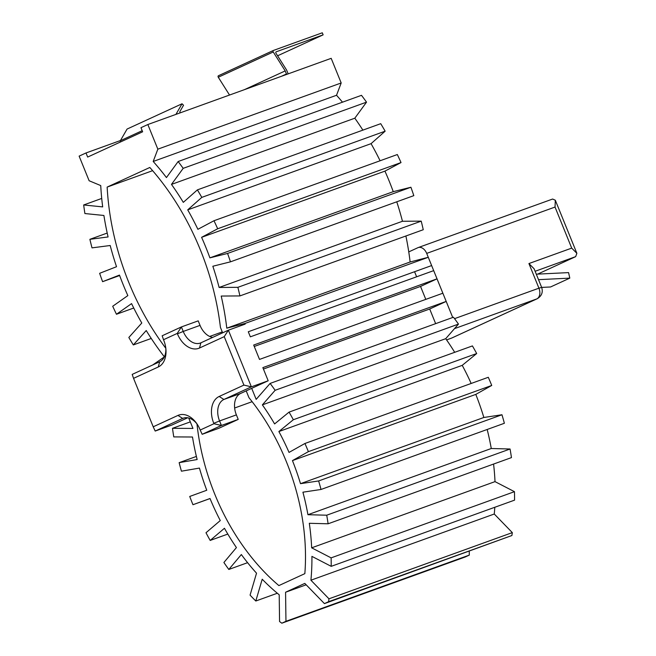 <?xml version="1.0" encoding="UTF-8"?>
<svg xmlns="http://www.w3.org/2000/svg" width="656" height="656" viewBox="0 0 656 656"><rect width="100%" height="100%" fill="white"/><g stroke="black" fill="none" stroke-linecap="round" stroke-linejoin="round"><path stroke-width="0.98" d="M273.372 50.471L218.497 75.702A1.107 0.812 65.3 0 0 218.276 77.244L273.24 51.972A1.107 0.812 -114.7 0 1 273.462 50.43L322.293 32.8L323.129 34.85L276.25 51.783A1.107 0.812 -114.7 0 0 276.02 53.316L286.639 70.102L288.164 73.866M180.228 112.84A1.107 0.812 -114.7 0 1 179.99 111.413L183.541 105.255L182.04 103.779L127.075 129.06L120.343 140.737A1.107 0.812 65.3 0 0 120.458 141.991M218.276 77.244L229.526 95.038M182.04 103.779L175.923 114.39M273.24 51.972L285.212 70.905L286.459 73.98A1.107 0.812 -114.7 0 1 286.565 74.44M285.212 70.905L244.417 89.659M277.586 55.793L323.129 34.85M234.643 407.999L252.142 401.685M188.731 418.003L192.962 428.425L172.487 428.311A218.251 148.568 -109.9 0 0 173.774 436.904L192.495 437.011A191.642 130.454 -109.9 0 0 197.144 459.544L179.145 462.66A218.251 148.568 -109.9 0 0 181.433 471.188L199.432 468.081A191.642 130.454 -109.9 0 0 206.755 490.253L189.732 496.461A218.251 148.568 -109.9 0 0 192.962 504.718L210.01 498.511A191.642 130.454 -109.9 0 0 220.277 520.561L205.992 532.746A218.251 148.568 -109.9 0 0 210.182 540.437L224.45 528.269A191.642 130.454 -109.9 0 0 236.431 547.58L223.893 562.487A218.251 148.568 -109.9 0 0 228.813 569.457L241.351 554.541A191.642 130.454 -109.9 0 0 256.529 573.18L250.075 595.131A218.251 148.568 -109.9 0 0 255.807 601.011L262.211 579.223A191.642 130.454 -109.9 0 0 279.21 594.795L279.563 621.527A218.251 148.568 70.1 0 0 281.834 623.2L285.959 621.306L285.573 592.245L304.81 583.405L324.433 603.61L511.901 535.517A218.251 148.568 -109.9 0 0 512.32 532.615L328.976 598.813L310.919 580.207A191.642 130.454 -109.9 0 0 311.912 556.37L331.206 566.341A218.251 148.568 -109.9 0 0 331.116 557.871L311.666 547.826A191.642 130.454 -109.9 0 0 309.312 523.291L328.115 523.791A218.251 148.568 -109.9 0 0 326.721 515.206L307.926 514.706A191.642 130.454 -109.9 0 0 302.916 492.189L321.022 489.466A218.251 148.568 -109.9 0 0 318.627 480.955L300.505 483.669A191.642 130.454 -109.9 0 0 292.445 460.602L308.386 451.648A218.251 148.568 -109.9 0 0 304.942 443.481L289.034 452.419A191.642 130.454 -109.9 0 0 278.874 431.55L293.339 419.733A218.251 148.568 -109.9 0 0 289.066 412.116L274.602 423.932A191.642 130.454 -109.9 0 0 262.367 404.883L275.126 390.295A218.251 148.568 -109.9 0 0 270.124 383.416L256.176 399.365L251.699 388.344L246.205 390.878L248.96 397.675A182.778 124.419 70.1 0 1 304.843 573.647L278.882 585.587A182.778 124.419 70.1 0 1 196.98 423.932M209.69 336.454L222.261 331.92M328.976 598.813A218.251 148.568 70.1 0 1 328.558 601.716L324.433 603.61M342.489 102.188A218.735 148.896 -109.9 0 0 336.536 95.268L341.186 82.968L331.182 58.335L147.838 124.533L140.966 127.69L142.631 131.799L87.666 157.071L86.002 152.963L79.13 156.12L89.134 180.753L100.737 185.582A218.735 148.896 70.1 0 0 102.68 206.894L83.673 204.967L101.721 198.448M362.883 130.134A218.735 148.896 -109.9 0 0 354.814 118.203L366.532 102.147A245.344 167.018 -109.9 0 0 361.489 95.325L178.145 161.524L166.444 177.571A218.735 148.896 70.1 0 0 153.192 161.466L336.536 95.268M380.095 160.761A218.735 148.896 -109.9 0 0 371.058 143.664L385.146 131.184A245.344 167.018 -109.9 0 0 380.734 123.681L197.39 189.879L183.303 202.36A218.735 148.896 70.1 0 0 171.47 184.402L354.814 118.203M410.918 187.247L227.575 253.446A245.344 167.018 70.1 0 1 230.469 261.834L413.813 195.644A245.344 167.018 -109.9 0 0 410.918 187.247L393.256 191.667A218.735 148.896 -109.9 0 0 384.941 171.126L401.021 162.565A245.344 167.018 -109.9 0 0 397.331 154.537L213.987 220.736L197.891 229.305A218.735 148.896 70.1 0 0 187.714 209.863L371.058 143.664M421.218 221.138L237.874 287.328A245.344 167.018 70.1 0 1 239.916 295.922L423.259 229.723A245.344 167.018 -109.9 0 0 421.218 221.138L402.464 221.269A218.735 148.896 -109.9 0 0 396.757 201.794M425.793 299.374L420.537 286.426L437.027 278.841L433.69 270.633L250.346 336.831L248.288 331.756L431.632 265.565L428.278 257.291L410.131 261.982A218.735 148.896 -109.9 0 0 405.892 235.996M416.626 276.791L414.567 271.723M435.65 323.654L429.705 309.009L446.195 301.424L442.866 293.216L259.514 359.414L253.683 345.04L437.027 278.841M454.698 352.313A191.642 130.454 -109.9 0 0 445.711 338.685L458.47 324.097A218.251 148.568 -109.9 0 0 453.468 317.217L270.124 383.416M471.164 383.465A191.642 130.454 -109.9 0 0 462.226 365.351L476.691 353.535A218.251 148.568 -109.9 0 0 472.418 345.917L289.066 412.116M321.022 489.466L504.366 423.276A218.251 148.568 -109.9 0 0 501.971 414.756L483.849 417.478A191.642 130.454 -109.9 0 0 475.789 394.404L491.729 385.449A218.251 148.568 -109.9 0 0 488.294 377.282L304.942 443.481M328.115 523.791L511.459 457.601A218.251 148.568 -109.9 0 0 510.065 449.007L491.27 448.507A191.642 130.454 -109.9 0 0 487.17 429.483M331.206 566.341L514.558 500.143A218.251 148.568 -109.9 0 0 514.46 491.672L495.009 481.627A191.642 130.454 -109.9 0 0 493.574 464.054M512.32 532.615L494.263 514.017A191.642 130.454 -109.9 0 0 494.804 507.277M281.834 623.2L465.186 557.001L469.302 555.107L469.253 551.327M165.812 348.27A209.871 142.86 70.1 0 1 107.149 187.091L152.635 170.667M200.039 325.376L198.202 320.866L181.4 326.934L183.237 331.444L200.039 325.376A17.737 12.079 70.1 0 0 212.692 337.389M238.218 419.397L221.408 425.465L202.171 434.305L218.981 428.237L238.218 419.397L236.381 414.879A17.737 12.079 70.1 0 1 240.703 393.403L246.205 390.878M275.126 390.295L458.47 324.097M262.367 404.883L445.711 338.685M293.339 419.733L476.691 353.535M278.874 431.55L462.226 365.351M308.386 451.648L491.729 385.449M292.445 460.602L475.789 394.404M300.505 483.669L483.849 417.478M501.971 414.756L318.627 480.955M307.926 514.706L491.27 448.507M510.065 449.007L326.721 515.206M311.666 547.826L495.009 481.627M331.116 557.871L514.46 491.672M310.919 580.207L494.263 514.017M285.573 592.245L306.18 584.808M285.959 621.306L469.302 555.107M277.324 593.245L255.807 601.011M247.591 562.676L228.813 569.457M227.804 534.074L210.182 540.437M210.035 498.56L192.962 504.718M179.145 462.66L196.382 456.437M172.487 428.311L190.306 421.882M187.682 417.782L172.003 424.99L155.193 431.058L182.68 418.421A17.737 12.079 70.1 0 1 183.319 418.159A17.737 12.079 70.1 0 1 197.202 424.227M236.381 414.879L219.571 420.947A17.737 12.079 70.1 0 1 223.901 399.471L251.379 386.835L268.189 380.767L251.699 388.344M263.425 369.041L429.705 309.009M164.344 356.905L152.7 364.974M164.369 356.839A218.735 148.896 70.1 0 1 146.231 330.534L133.316 344.933L151.249 338.463M133.316 344.933A245.344 167.018 70.1 0 1 128.838 337.471L141.786 323.023A218.735 148.896 70.1 0 1 131.569 303.613L116.465 314.257A245.344 167.018 70.1 0 1 112.709 306.262L127.838 295.602A218.735 148.896 70.1 0 1 119.474 275.085L102.598 281.678A245.344 167.018 70.1 0 1 99.638 273.314L116.53 266.713A218.735 148.896 70.1 0 1 110.192 245.508L92.004 247.87A245.344 167.018 70.1 0 1 89.888 239.317L107.215 233.06M133.734 308.025L116.465 314.257M119.638 275.528L102.598 281.678M89.888 239.317L108.084 236.947A218.735 148.896 70.1 0 1 103.902 215.471L84.895 213.544A245.344 167.018 70.1 0 1 83.673 204.967M120.466 140.523L86.002 152.963M147.838 124.533L157.842 149.166L341.186 82.968M157.842 149.166L153.192 161.466M178.145 161.524A245.344 167.018 70.1 0 1 183.188 168.346L366.532 102.147M183.188 168.346L171.47 184.402M197.39 189.879A245.344 167.018 70.1 0 1 201.802 197.382L385.146 131.184M201.802 197.382L187.714 209.863M213.987 220.736A245.344 167.018 70.1 0 1 217.677 228.764L401.021 162.565M217.677 228.764L201.597 237.324L384.941 171.126M201.597 237.324A218.735 148.896 70.1 0 1 209.904 257.857L393.256 191.667M227.575 253.446L209.904 257.857M230.469 261.834L212.839 266.246A218.735 148.896 70.1 0 1 219.112 287.467L402.464 221.269M237.874 287.328L219.112 287.467M410.131 261.982L226.787 328.18A218.735 148.896 70.1 0 0 221.211 296.053L239.916 295.922M226.787 328.18L244.934 323.49L428.278 257.291M244.934 323.49L245.18 324.105L228.378 330.181L251.379 386.835L243.909 385.097L219.178 396.47L223.901 399.471L240.703 393.403M268.189 380.767L262.851 367.622L446.195 301.424M420.537 286.426L254.257 346.458M107.149 187.091L149.822 167.469A209.871 142.86 70.1 0 1 220.441 327.418L222.63 332.822M159.67 361.768L132.192 374.404L133.553 378.348L158.285 366.975L159.67 361.768A17.737 12.079 70.1 0 0 165.837 348.5M162.163 335.774L181.4 326.934L177.259 333.404L163.524 339.718L162.163 335.774M243.909 385.097L224.237 336.651L228.378 330.181L200.892 342.817A17.737 12.079 70.1 0 1 200.252 343.08A17.737 12.079 70.1 0 1 183.237 331.444L177.432 333.814L177.259 333.404M328.558 601.716L511.901 535.517M183.983 417.954L182.68 418.421L177.956 415.42L153.217 426.794L155.193 431.058M153.217 426.794L133.553 378.348M163.524 339.718L163.688 340.128A22.173 15.096 70.1 0 1 165.927 349.394A22.173 15.096 70.1 0 1 158.285 366.975M200.892 342.817L199.506 348.024A22.173 15.096 70.1 0 1 177.432 333.814M199.506 348.024L224.237 336.651M202.171 434.305L200.195 430.041L213.938 423.727L213.774 423.317A22.173 15.096 70.1 0 1 219.178 396.47M213.774 423.317L219.571 420.947L221.408 425.465L213.938 423.727M177.956 415.42A22.173 15.096 70.1 0 1 196.702 423.481A22.173 15.096 70.1 0 1 200.031 429.631L200.195 430.041M418.184 247.583A8.872 6.035 70.1 0 1 426.695 253.396L555.033 207.058L555.32 200.236L552.631 199.039L418.184 247.583A8.872 6.035 70.1 0 0 417.864 247.714L408.762 251.896M426.695 253.396L452.722 317.488M555.033 207.058L571.704 248.116L576.87 253.314L575.656 256.644L537.658 274.118M454.51 328.631L536.764 298.931A8.872 6.486 -114.7 0 0 537.141 298.775C541.7 296.053 543.209 292.256 541.651 287.385L534.091 268.755L528.925 263.556L538.929 288.189L454.542 318.66M538.51 279.661L569.802 278.128L568.572 272.609L536.288 274.183M569.802 278.128L550.564 286.975L541.659 287.41M142.18 130.692L120.343 140.737M281.416 76.301L286.459 73.98M541.651 287.385L538.929 288.189A8.872 6.035 -109.9 0 1 536.764 298.931L451.574 338.102L446.572 339.906M571.704 248.116L528.925 263.556M451.254 338.234A8.872 6.035 -109.9 0 0 451.574 338.102A8.872 6.486 65.3 0 0 451.943 337.955L446.58 339.923M535.116 271.281L575.656 256.644M218.456 75.727L273.413 50.446M576.87 253.314L555.32 200.236M537.141 298.775L451.943 337.955"/></g></svg>
